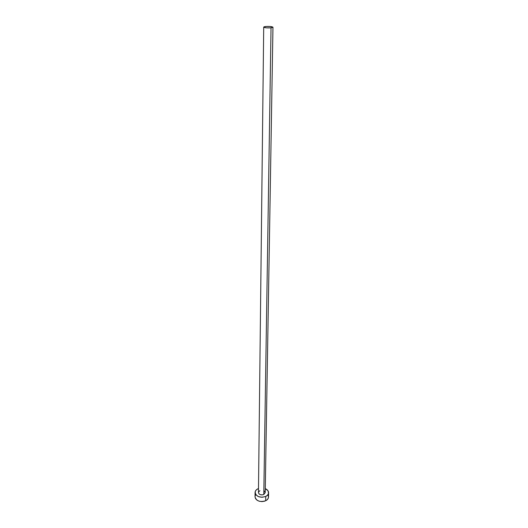 <?xml version="1.0" encoding="UTF-8"?>
<svg xmlns="http://www.w3.org/2000/svg" width="528" height="528" viewBox="0 0 528 528"><rect width="100%" height="100%" fill="white"/><g stroke="black" fill="none" stroke-linecap="round" stroke-linejoin="round"><path stroke-width="0.79" d="M265.214 492.637L263.789 494.518L265.214 492.644L272.963 27.232L271.036 27.826L263.789 494.518L261.921 494.927L260.02 494.551L259.063 493.911L258.456 492.617M263.71 27.106L258.456 492.551C259.116 494.67 260.891 495.323 263.789 494.518L271.036 27.826C267.082 28.05 264.64 27.812 263.71 27.106L265.657 26.506C269.597 26.288 272.032 26.532 272.963 27.232M255.077 492.551L255.037 496.835C256.364 501.079 259.908 502.392 265.676 500.762C267.478 499.831 268.429 498.584 268.514 497.02L268.594 492.73C268.508 494.287 267.564 495.528 265.749 496.459L265.676 500.762L265.749 496.459C259.961 498.082 256.403 496.775 255.077 492.545C255.156 490.948 256.12 489.687 257.968 488.756L256.146 490.05L255.182 491.74L255.638 494.439L258.192 496.531L262 497.297L265.749 496.459L267.571 495.139L268.501 493.436L268 490.743L265.28 488.624C267.432 489.588 268.534 490.961 268.594 492.73M258.509 492.162L259.895 490.664M264.158 490.915L265.214 492.551M255.037 496.94L255.598 498.736L257.103 500.254L259.334 501.263L261.941 501.6L264.521 501.211L266.68 500.161L268.079 498.61L268.514 497.006M268.508 496.808L267.914 495.026M255.506 495.145L255.149 496.023M265.657 26.506L264.013 26.836L263.822 27.278L266.693 27.865L271.036 27.826L272.956 27.205L269.96 26.473L265.657 26.506"/></g></svg>
